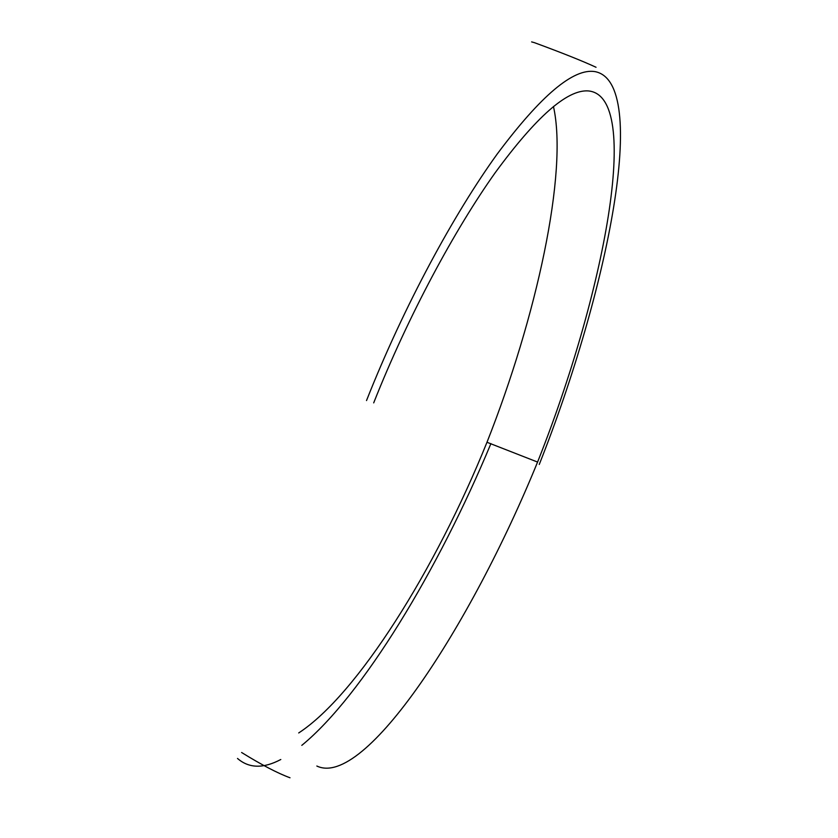 <?xml version="1.0" encoding="UTF-8"?>
<svg xmlns="http://www.w3.org/2000/svg" width="838" height="838" viewBox="0 0 838 838"><rect width="100%" height="100%" fill="white"/><g stroke="black" fill="none" stroke-linecap="round" stroke-linejoin="round"><path stroke-width="1.26" d="M539.253 464.462C607.644 292.127 650.644 81.862 594.875 71.597C573.381 68.108 540.803 95.605 497.144 154.119C454.531 213.145 404.178 305.221 366.52 400.554M316.837 766.026C364.603 788.914 470.925 625.63 537.577 462.063C603.59 296.547 643.364 95.113 588.014 90.902C567.022 89.645 536.048 116.964 495.101 172.848C455.17 229.036 408.577 314.837 373.696 402.879M537.577 462.063L486.983 442.275C536.383 317.476 568.279 172.502 553.457 106.489M490.921 443.595C438.567 569.431 362.55 695.53 301.806 745.359M280.793 759.511C263.331 768.76 248.896 768.404 237.5 758.442M298.705 732.957C357.365 694.555 435.561 569.693 486.983 442.275M596.038 67.27C582.567 61.027 562.036 52.836 534.445 42.675L531.627 41.9M241.616 752.503C261.519 764.811 277.64 773.233 290 777.769"/></g></svg>
